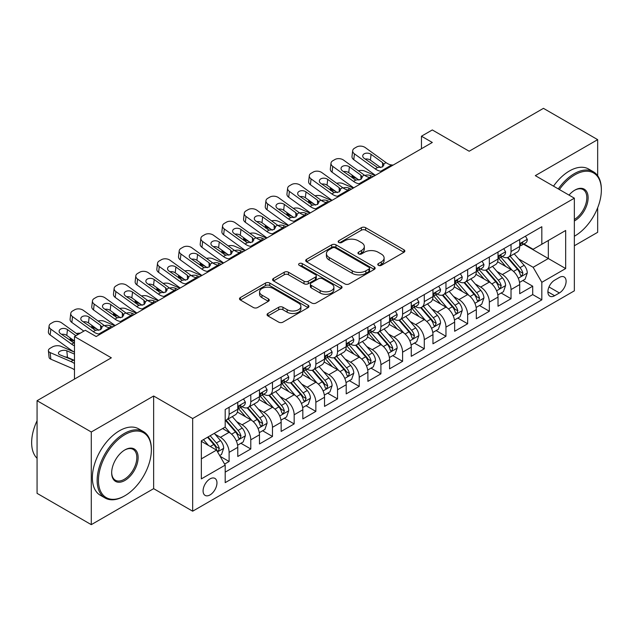 <?xml version="1.0" encoding="UTF-8"?>
<svg xmlns="http://www.w3.org/2000/svg" width="633" height="633" viewBox="0 0 633 633"><rect width="100%" height="100%" fill="white"/><g stroke="black" fill="none" stroke-linecap="round" stroke-linejoin="round"><path stroke-width="0.95" d="M378.368 265.33A2.105 1.219 0 0 0 381.351 265.33L403.965 252.266A3.007 1.741 0 0 0 404.843 251.04A3.007 1.741 0 0 0 403.965 249.813L365.645 227.69A3.007 1.741 0 0 0 361.388 227.69L338.774 240.746A2.105 1.219 0 0 0 338.157 241.608A2.105 1.219 0 0 0 338.774 242.471A2.105 1.219 0 0 0 341.757 242.471L344.684 240.777A9.63 5.562 0 0 1 358.302 240.777L361.498 242.621A9.63 5.562 0 0 1 364.315 246.554A9.63 5.562 0 0 1 361.498 250.486L358.571 252.179A2.105 1.219 0 0 0 357.954 253.034A2.105 1.219 0 0 0 358.571 253.896A2.105 1.219 0 0 0 361.554 253.896L364.481 252.211A9.63 5.562 0 0 1 378.099 252.211L381.295 254.055A9.63 5.562 0 0 1 384.112 257.987A9.63 5.562 0 0 1 381.295 261.92L378.368 263.605A2.105 1.219 0 0 0 377.751 264.467A2.105 1.219 0 0 0 378.368 265.33L378.368 263.605M210.021 494.919A9.812 5.665 120 0 0 216.431 486.271A9.812 5.665 120 0 0 214.927 478.406A9.812 5.665 120 0 0 210.021 478.888A9.812 5.665 120 0 0 203.612 487.537A9.812 5.665 120 0 0 205.116 495.402A9.812 5.665 120 0 0 210.021 494.919M267.941 313.47A3.007 1.741 0 0 0 267.063 314.704A3.007 1.741 0 0 0 267.941 315.93L278.694 322.134A3.007 1.741 0 0 0 282.951 322.134L308.065 307.638A3.007 1.741 0 0 0 308.951 306.404A3.007 1.741 0 0 0 308.065 305.177L269.753 283.054A3.007 1.741 0 0 0 265.496 283.054L240.374 297.557A3.007 1.741 0 0 0 239.496 298.784A3.007 1.741 0 0 0 240.374 300.018L253.358 307.511A3.007 1.741 0 0 0 257.615 307.511L268.368 301.308A3.007 1.741 0 0 0 269.247 300.074A3.007 1.741 0 0 0 268.368 298.847L261.927 295.128A8.055 4.653 0 0 1 259.57 291.845A8.055 4.653 0 0 1 264.539 287.548A8.055 4.653 0 0 1 273.321 288.553L298.539 303.12A8.055 4.653 0 0 1 300.904 306.404A8.055 4.653 0 0 1 295.928 310.7A8.055 4.653 0 0 1 287.153 309.695L282.951 307.266A3.007 1.741 0 0 0 278.694 307.266L267.941 313.47L267.941 315.93M597.663 175.721L597.663 139.648L543.446 108.346L469.172 151.232L432.307 129.947L421.459 136.206L432.307 142.465L96.169 336.534L85.32 330.276L74.48 336.534L74.48 379.104M91.287 431.999L91.287 524.654L153.637 488.66L153.637 396.005L91.287 431.999L37.07 400.697L111.345 357.819L74.48 336.534M153.637 396.005L192.669 418.54L574.353 198.184L574.353 290.832L192.669 511.195L192.669 418.54M597.663 139.648L535.312 175.642L574.353 198.184M344.89 283.916A3.007 1.741 0 0 0 349.155 283.916L374.269 269.413A3.007 1.741 0 0 0 375.147 268.186A3.007 1.741 0 0 0 374.269 266.952L335.957 244.836A3.007 1.741 0 0 0 331.7 244.836L306.578 259.332A3.007 1.741 0 0 0 305.699 260.567A3.007 1.741 0 0 0 306.578 261.793L344.89 283.916M300.074 265.781A2.105 1.219 0 0 1 302.218 266.082L302.218 263.573L341.171 286.069A3.007 1.741 0 0 1 342.049 287.295A3.007 1.741 0 0 1 341.171 288.521L316.049 303.025A3.007 1.741 0 0 1 311.792 303.025L273.48 280.902L273.48 278.449A3.007 1.741 0 0 0 272.594 279.675A3.007 1.741 0 0 0 273.48 280.902M273.48 278.449L284.225 272.237A3.007 1.741 0 0 1 288.482 272.237L304.022 281.21A3.007 1.741 0 0 0 308.279 281.21L315.408 277.096A3.007 1.741 0 0 0 316.294 275.861A3.007 1.741 0 0 0 315.408 274.635L299.235 265.298A2.105 1.219 0 0 1 298.618 264.436A2.105 1.219 0 0 1 299.915 263.312A2.105 1.219 0 0 1 302.218 263.573M91.287 524.654L37.07 493.352L37.07 400.697M574.353 245.762L597.663 232.303L597.663 207.79M224.604 464.084L229.106 461.489L220.102 456.29M214.983 434.183L220.426 437.324A12.264 7.082 60 0 1 229.106 452.35L237.779 447.341L237.779 456.48L250.787 448.971L240.92 443.274M236.671 421.657L242.115 424.806A12.264 7.082 60 0 1 250.787 439.824L259.467 434.816L259.467 443.962L272.475 436.446L262.608 430.749M258.359 409.14L263.803 412.281A12.264 7.082 60 0 1 272.475 427.307L281.155 422.298L281.155 431.437L294.163 423.928L284.296 418.231M280.047 396.614L285.491 399.763A12.264 7.082 60 0 1 294.163 414.789L302.835 409.78L302.835 418.919L315.851 411.403L305.984 405.706M301.727 384.096L307.171 387.238A12.264 7.082 60 0 1 315.851 402.264L324.523 397.255L324.523 406.394L337.539 398.885L327.665 393.188M323.416 371.579L328.859 374.72A12.264 7.082 60 0 1 337.539 389.746L346.211 384.737L346.211 393.876L359.22 386.367L349.353 380.67M345.104 359.053L350.547 362.203A12.264 7.082 60 0 1 359.22 377.228L367.9 372.22L367.9 381.359L380.908 373.842L371.041 368.145M366.792 346.536L372.236 349.677A12.264 7.082 60 0 1 380.908 364.703L389.58 359.694L389.58 368.833L402.596 361.324L392.729 355.627M388.472 334.018L393.924 337.16A12.264 7.082 60 0 1 402.596 352.185L411.268 347.177L411.268 356.316L424.284 348.807L414.417 343.11M410.16 321.493L415.604 324.642A12.264 7.082 60 0 1 424.284 339.66L432.956 334.651L432.956 343.798L445.964 336.281L436.097 330.584M431.848 308.975L437.292 312.116A12.264 7.082 60 0 1 445.964 327.142L454.644 322.134L454.644 331.273L467.652 323.764L457.786 318.067M453.537 296.458L458.98 299.599A12.264 7.082 60 0 1 467.652 314.625L476.325 309.616L476.325 318.755L489.341 311.238L479.474 305.541M475.217 283.932L480.669 287.073A12.264 7.082 60 0 1 489.341 302.099L498.013 297.091L498.013 306.237L511.029 298.721L511.029 289.582A12.264 7.082 -120 0 0 502.349 274.556L496.905 271.415M501.162 293.024L511.029 298.721M237.779 447.341A12.264 7.082 -120 0 0 229.106 432.315L222.594 428.557M259.467 434.816A12.264 7.082 -120 0 0 250.787 419.798L237.375 412.051M281.155 422.298A12.264 7.082 -120 0 0 272.475 407.272L259.063 399.534M302.835 409.78A12.264 7.082 -120 0 0 294.163 394.755L280.751 387.008M324.523 397.255A12.264 7.082 -120 0 0 315.851 382.229L302.439 374.491M346.211 384.737A12.264 7.082 -120 0 0 337.539 369.712L324.128 361.973M367.9 372.22A12.264 7.082 -120 0 0 359.22 357.194L345.808 349.448M389.58 359.694A12.264 7.082 -120 0 0 380.908 344.668L367.496 336.93M411.268 347.177A12.264 7.082 -120 0 0 402.596 332.151L389.184 324.405M432.956 334.651A12.264 7.082 -120 0 0 424.284 319.633L410.872 311.887M454.644 322.134A12.264 7.082 -120 0 0 445.964 307.108L432.553 299.369M476.325 309.616A12.264 7.082 -120 0 0 467.652 294.59L454.241 286.844M498.013 297.091A12.264 7.082 -120 0 0 489.341 282.073L475.929 274.326M559.39 277.436L554.619 280.19A9.511 5.491 120 0 0 548.407 288.569A9.511 5.491 120 0 0 549.863 296.189A9.511 5.491 120 0 0 554.619 295.714L559.39 292.96A9.511 5.491 120 0 0 565.601 284.581A9.511 5.491 120 0 0 564.138 276.969A9.511 5.491 120 0 0 559.39 277.436M201.349 458.862L216.526 450.095L225.198 465.12L225.198 482.647L541.824 299.852L541.824 282.318L533.144 267.292L518.593 258.889M225.198 465.12L201.349 478.888L201.349 440.829L225.198 427.053L225.198 409.527L541.824 226.725L541.824 244.259L565.673 230.483L565.673 268.55L541.824 282.318M242.004 406.71L242.115 406.774A12.264 7.082 60 0 0 248.247 407.383L256.927 402.374A12.264 7.082 -120 0 0 259.467 396.756L259.467 389.746M263.692 394.185L263.803 394.248A12.264 7.082 60 0 0 269.935 394.857L278.607 389.849A12.264 7.082 -120 0 0 281.155 384.239L281.155 377.221M285.372 381.667L285.491 381.731A12.264 7.082 60 0 0 291.623 382.34L300.295 377.331A12.264 7.082 -120 0 0 302.835 371.713L302.835 364.703M307.06 369.142L307.171 369.213A12.264 7.082 60 0 0 313.311 369.822L321.983 364.814A12.264 7.082 -120 0 0 324.523 359.196L324.523 352.185M328.749 356.624L328.859 356.688A12.264 7.082 60 0 0 334.992 357.297L343.672 352.288A12.264 7.082 -120 0 0 346.211 346.67L346.211 339.66M350.437 344.107L350.547 344.17A12.264 7.082 60 0 0 356.68 344.779L365.36 339.771A12.264 7.082 -120 0 0 367.9 334.153L367.9 327.142M372.117 331.581L372.236 331.652A12.264 7.082 60 0 0 378.368 332.254L387.04 327.245A12.264 7.082 -120 0 0 389.58 321.635L389.58 314.625M393.805 319.064L393.924 319.127A12.264 7.082 60 0 0 400.056 319.736L408.728 314.728A12.264 7.082 -120 0 0 411.268 309.11L411.268 302.099M415.493 306.546L415.604 306.609A12.264 7.082 60 0 0 421.744 307.219L430.416 302.21A12.264 7.082 -120 0 0 432.956 296.592L432.956 289.582M437.181 294.021L437.292 294.092A12.264 7.082 60 0 0 443.424 294.693L452.104 289.685A12.264 7.082 -120 0 0 454.644 284.075L454.644 277.056M458.87 281.503L458.98 281.566A12.264 7.082 60 0 0 465.113 282.176L473.785 277.167A12.264 7.082 -120 0 0 476.325 271.549L476.325 264.539M480.55 268.985L480.669 269.049A12.264 7.082 60 0 0 486.801 269.658L495.473 264.649A12.264 7.082 -120 0 0 498.013 259.032L498.013 252.021M225.198 472.131L532.709 294.59L532.709 286.203L519.701 293.712L519.701 284.573A12.264 7.082 -120 0 0 511.029 269.547L497.617 261.809M502.238 256.46L502.349 256.523A12.264 7.082 -120 0 0 508.489 257.133A12.264 7.082 -120 0 0 511.029 251.515L511.029 244.504M508.489 257.133L517.161 252.124A12.264 7.082 -120 0 0 519.701 246.514L519.701 239.496M229.106 407.272L229.106 414.283A12.264 7.082 60 0 1 226.567 419.901A12.264 7.082 60 0 1 225.198 420.399M226.567 419.901L235.239 414.892A12.264 7.082 -120 0 0 237.779 409.274L237.779 402.264M250.787 394.755L250.787 401.765A12.264 7.082 60 0 1 248.247 407.383M272.475 382.229L272.475 389.248A12.264 7.082 60 0 1 269.935 394.857M294.163 369.712L294.163 376.722A12.264 7.082 60 0 1 291.623 382.34M315.851 357.194L315.851 364.204A12.264 7.082 60 0 1 313.311 369.822M337.539 344.668L337.539 351.679A12.264 7.082 60 0 1 334.992 357.297M359.22 332.151L359.22 339.161A12.264 7.082 60 0 1 356.68 344.779M380.908 319.633L380.908 326.644A12.264 7.082 60 0 1 378.368 332.254M402.596 307.108L402.596 314.118A12.264 7.082 60 0 1 400.056 319.736M424.284 294.59L424.284 301.601A12.264 7.082 60 0 1 421.744 307.219M445.964 282.065L445.964 289.083A12.264 7.082 60 0 1 443.424 294.693M467.652 269.547L467.652 276.558A12.264 7.082 60 0 1 465.113 282.176M489.341 257.03L489.341 264.04A12.264 7.082 60 0 1 486.801 269.658M489.341 302.099L489.341 311.238M467.652 314.625L467.652 323.764M445.964 327.142L445.964 336.281M424.284 339.66L424.284 348.807M402.596 352.185L402.596 361.324M380.908 364.703L380.908 373.842M359.22 377.228L359.22 386.367M337.539 389.746L337.539 398.885M315.851 402.264L315.851 411.403M294.163 414.789L294.163 423.928M272.475 427.307L272.475 436.446M250.787 439.824L250.787 448.971M229.106 452.35L229.106 461.489M216.526 450.095L201.349 441.328M533.144 267.292L548.328 258.533L548.328 240.5L565.673 230.483M523.491 244.188L565.673 268.55M523.926 243.942L533.144 249.267L541.824 244.259M153.637 488.66L192.669 511.195M421.459 136.206L421.459 148.723M522.842 280.506L532.709 286.203M532.709 294.59L541.824 299.852M379.207 265.623L381.295 264.42A9.63 5.562 0 0 0 384.112 260.487L384.112 257.987M364.315 246.554L364.315 249.062A9.63 5.562 0 0 1 361.498 252.994L359.409 254.197M403.925 252.29L365.645 230.19A3.007 1.741 0 0 0 361.388 230.19L339.612 242.763M374.23 269.436L335.957 247.337A3.007 1.741 0 0 0 331.7 247.337L306.617 261.817M368.944 269.041A2.105 1.219 0 0 0 369.561 268.186A2.105 1.219 0 0 0 368.944 267.324L335.316 247.907A2.105 1.219 0 0 0 332.333 247.907L329.247 249.687A9.63 5.562 0 0 0 326.43 253.619A9.63 5.562 0 0 0 329.247 257.552L352.241 270.829A9.63 5.562 0 0 0 365.858 270.829L368.944 269.041L368.944 271.549A2.105 1.219 0 0 0 369.561 270.687L369.561 268.186M326.43 253.619L326.43 256.128A9.63 5.562 0 0 0 329.247 260.06L329.247 257.552M368.944 271.549L365.858 273.329A9.63 5.562 0 0 1 352.241 273.329L329.247 260.06M273.519 280.925L284.225 274.746L284.225 272.237M316.294 275.861L316.294 278.37A3.007 1.741 0 0 1 315.408 279.596L308.279 283.719A3.007 1.741 0 0 1 304.022 283.719L288.482 274.746A3.007 1.741 0 0 0 284.225 274.746M302.218 266.082L341.132 288.545M320.148 290.523A8.055 4.653 0 0 0 328.923 291.528A8.055 4.653 0 0 0 333.892 287.232A8.055 4.653 0 0 0 331.534 283.948L322.648 278.813A3.007 1.741 0 0 0 318.391 278.813L311.262 282.935A3.007 1.741 0 0 0 310.376 284.162A3.007 1.741 0 0 0 311.262 285.388L320.148 290.523L320.148 293.024A8.055 4.653 0 0 0 328.923 294.036A8.055 4.653 0 0 0 333.892 289.74L333.892 287.232M310.376 284.162L310.376 286.662A3.007 1.741 0 0 0 311.262 287.896L311.262 285.388M320.148 293.024L311.262 287.896M300.904 306.404L300.904 308.912A8.055 4.653 0 0 1 295.928 313.208A8.055 4.653 0 0 1 287.153 312.196L282.951 309.766A3.007 1.741 0 0 0 278.694 309.766L267.981 315.954M259.57 291.845L259.57 294.345A8.055 4.653 0 0 0 261.927 297.637L261.927 295.128M268.329 301.332L261.927 297.637M308.026 307.654L269.753 285.562A3.007 1.741 0 0 0 265.496 285.562L240.413 300.034M519.519 282.421L525.121 279.193L527.289 272.926A8.126 4.692 -120 0 0 524.124 265.298L514.218 253.825M375.029 175.531L364.608 171.037A6.132 3.07 -5.9 0 0 358.333 170.768M512.232 270.338L500.909 257.227M357.139 178.751L353.768 177.303L353.958 179.171M505.791 266.525L499.215 258.913A19.473 11.244 -120 0 0 498.614 258.232M507.381 257.576L517.406 269.175A8.126 4.692 60 0 1 520.302 274.777L520.888 275.743L521.988 275.584L522.905 273.274A8.126 4.692 -120 0 0 520.002 267.68L510.095 256.207M507.967 257.386L518.736 269.856A4.138 2.39 60 0 1 519.78 271.47L522.905 273.274M352.011 175.048A6.132 3.07 -5.9 0 0 352.003 175.42A6.132 3.07 -5.9 0 0 353.768 177.303M364.822 175.452A4.906 2.453 174.1 0 1 370.4 175.507L373.074 176.662M382.292 171.337L380.821 171.211A15.334 8.854 60 0 1 375.211 168.876L354.448 153.859L353.768 159.674A6.132 3.956 -173.3 0 1 352.011 156.462L352.692 150.638A6.132 3.956 6.7 0 0 354.448 153.859M375.416 175.309A23.002 13.277 60 0 1 374.53 174.692L353.768 159.674M525.445 236.18L527.289 239.377A8.126 4.692 60 0 1 525.612 242.969L521.489 245.351A8.126 4.692 -120 0 0 522.905 243.476L522.731 242.756M393.14 165.078L391.661 164.952A15.334 8.854 60 0 1 386.059 162.618L365.288 147.6A6.132 3.956 6.7 0 0 356.648 146.991L354.48 148.241A6.132 3.956 6.7 0 0 352.692 150.638M382.68 166.827L382.506 162.586L383.954 164.849L382.522 166.922L377.545 167.531L364.141 158.329A4.906 3.165 -173.3 0 1 362.741 155.758A4.906 3.165 -173.3 0 1 364.173 153.843A4.906 3.165 -173.3 0 1 371.08 154.325L370.4 160.141L380.71 167.595M370.4 160.141A4.906 3.165 6.7 0 0 365.154 159.065M382.506 162.586L371.08 154.325M519.97 245.731L520.002 245.731A8.126 4.692 -120 0 0 521.489 245.351M521.853 242.866L522.905 243.476C522.391 242.249 521.521 242.756 520.302 244.979A8.126 4.692 60 0 1 519.701 246.134M574.891 235.935L574.353 236.244A37.418 21.601 120 0 0 574.891 235.935A37.418 21.601 120 0 0 574.891 235.927A37.418 21.601 120 0 0 601.35 190.106A37.418 21.601 120 0 0 574.891 174.827A37.418 21.601 120 0 0 559.406 189.552M558.29 188.911A38.336 22.131 -60 0 1 574.242 173.703A38.336 22.131 -60 0 1 593.414 171.804A38.336 22.131 -60 0 1 601.35 189.354L601.35 190.106M569.012 195.099A18.705 10.801 -60 0 1 574.891 190.106A18.705 10.801 -60 0 1 588.12 197.741A18.705 10.801 -60 0 1 574.891 220.656A18.705 10.801 -60 0 1 574.353 220.957M553.519 186.149A38.336 22.131 -60 0 1 569.471 170.95A38.336 22.131 -60 0 1 588.643 169.051L593.414 171.804M574.353 219.469A17.787 10.27 120 0 0 585.881 203.786A17.787 10.27 120 0 0 583.135 189.599A17.787 10.27 120 0 0 574.566 190.304M124.25 496.106L124.899 495.734A37.418 21.601 120 0 0 151.358 449.905A37.418 21.601 120 0 0 124.899 434.634A37.418 21.601 120 0 0 98.447 480.455A37.418 21.601 120 0 0 124.899 495.734L124.25 496.106A38.336 22.131 -60 0 1 105.086 498.005A38.336 22.131 -60 0 1 99.207 467.289A38.336 22.131 -60 0 1 124.25 433.502A38.336 22.131 -60 0 1 143.422 431.603A38.336 22.131 -60 0 1 151.358 449.153L151.358 449.905M124.899 480.455A18.705 10.801 -60 0 1 111.669 472.819A18.705 10.801 -60 0 1 124.899 449.905L124.899 449.905A18.705 10.801 -60 0 1 138.129 457.54A18.705 10.801 -60 0 1 124.899 480.455M111.677 472.44A17.787 10.27 120 0 0 115.356 480.21A17.787 10.27 120 0 0 124.25 479.331A17.787 10.27 120 0 0 135.873 463.657A17.787 10.27 120 0 0 133.144 449.398A17.787 10.27 120 0 0 124.574 450.103M105.086 498.005L100.315 495.251A38.336 22.131 -60 0 1 94.436 464.535A38.336 22.131 -60 0 1 119.479 430.749A38.336 22.131 -60 0 1 138.651 428.85L143.422 431.603M37.07 458.292A38.336 22.131 -60 0 1 37.07 420.731M497.831 294.946L503.433 291.71L505.601 285.451A8.126 4.692 -120 0 0 502.436 277.816L492.529 266.343M353.341 188.056L342.92 183.562A6.132 3.07 -5.9 0 0 336.645 183.293M490.543 282.864L479.221 269.753M335.45 191.277L332.08 189.821L332.27 191.688M484.103 279.042L477.527 271.43A19.473 11.244 -120 0 0 476.926 270.758M485.693 270.093L495.718 281.701A8.126 4.692 60 0 1 498.614 287.295L499.208 288.26L500.299 288.11L501.217 285.792A8.126 4.692 -120 0 0 498.321 280.197L488.407 268.724M486.286 269.903L497.055 282.373A4.138 2.39 60 0 1 498.092 283.995L501.217 285.792M330.323 187.566A6.132 3.07 -5.9 0 0 330.315 187.946A6.132 3.07 -5.9 0 0 332.08 189.821M343.133 187.969A4.906 2.453 174.1 0 1 348.72 188.033L351.386 189.18M476.143 307.464L481.753 304.228L483.921 297.969A8.126 4.692 -120 0 0 480.756 290.341L470.841 278.868M331.652 200.574L321.24 196.08A6.132 3.07 -5.9 0 0 314.957 195.811M468.855 295.382L457.532 282.271M313.762 203.794L310.392 202.338L310.589 204.214M462.414 291.568L455.839 283.956A19.473 11.244 -120 0 0 455.238 283.275M464.005 282.619L474.03 294.218A8.126 4.692 60 0 1 476.926 299.82L477.519 300.786L478.619 300.628L479.529 298.317A8.126 4.692 -120 0 0 476.633 292.715L466.727 281.242M464.598 282.429L475.367 294.891A4.138 2.39 60 0 1 476.412 296.513L479.529 298.317M308.635 200.083A6.132 3.07 -5.9 0 0 308.627 200.463A6.132 3.07 -5.9 0 0 310.392 202.338M321.445 200.495A4.906 2.453 174.1 0 1 327.032 200.55L329.698 201.705M454.462 319.989L460.064 316.753L462.232 310.486A8.126 4.692 -120 0 0 459.067 302.859L449.161 291.386M309.964 213.099L299.551 208.605A6.132 3.07 -5.9 0 0 293.277 208.336M447.175 307.899L435.844 294.788M292.074 216.312L288.703 214.864L288.901 216.731M440.726 304.085L434.159 296.473A19.473 11.244 -120 0 0 433.55 295.801M442.325 295.136L452.342 306.744A8.126 4.692 60 0 1 455.238 312.338L455.831 313.303L456.931 313.145L457.841 310.835A8.126 4.692 -120 0 0 454.945 305.241L445.039 293.767M442.91 294.946L453.679 307.416A4.138 2.39 60 0 1 454.723 309.039L457.841 310.835M286.947 212.609A6.132 3.07 -5.9 0 0 286.947 212.989A6.132 3.07 -5.9 0 0 288.703 214.864M299.757 213.012A4.906 2.453 174.1 0 1 305.343 213.068L308.018 214.223M432.774 332.507L438.376 329.271L440.544 323.012A8.126 4.692 -120 0 0 437.379 315.376L427.473 303.911M288.284 225.617L277.863 221.123A6.132 3.07 -5.9 0 0 271.589 220.854M425.487 320.425L414.164 307.314M270.394 228.837L267.023 227.382L267.213 229.249M419.038 316.603L412.471 308.999A19.473 11.244 -120 0 0 411.869 308.318M420.636 307.654L430.654 319.261A8.126 4.692 60 0 1 433.558 324.856L434.143 325.821L435.243 325.671L436.161 323.36A8.126 4.692 -120 0 0 433.257 317.758L423.35 306.285M421.222 307.464L431.991 319.934A4.138 2.39 60 0 1 433.035 321.556L436.161 323.36M265.267 225.126A6.132 3.07 -5.9 0 0 265.259 225.506A6.132 3.07 -5.9 0 0 267.023 227.382M278.077 225.53A4.906 2.453 174.1 0 1 283.655 225.593L286.33 226.741M360.604 183.855L359.133 183.728A15.334 8.854 60 0 1 353.523 181.394L332.76 166.376L332.08 172.2A6.132 3.956 -173.3 0 1 330.323 168.979L331.004 163.164A6.132 3.956 6.7 0 0 332.76 166.376M353.736 187.827A23.002 13.277 60 0 1 352.842 187.218L332.08 172.2M503.765 248.698L505.601 251.894A8.126 4.692 60 0 1 503.923 255.487L499.801 257.868A8.126 4.692 -120 0 0 501.217 255.993L501.043 255.273M371.452 177.596L369.973 177.469A15.334 8.854 60 0 1 364.371 175.135L343.6 160.117A6.132 3.956 6.7 0 0 334.96 159.508L332.792 160.758A6.132 3.956 6.7 0 0 331.004 163.164M360.992 179.345L360.818 175.104L362.266 177.367L360.834 179.44L355.865 180.049L342.453 170.855A4.906 3.165 -173.3 0 1 341.052 168.283A4.906 3.165 -173.3 0 1 342.485 166.36A4.906 3.165 -173.3 0 1 349.4 166.843L348.72 172.667L359.022 180.12M348.72 172.667A4.906 3.165 6.7 0 0 343.474 171.59M360.818 175.104L349.4 166.843M498.29 258.248L498.321 258.248A8.126 4.692 -120 0 0 499.801 257.868M500.165 255.392L501.217 255.993C500.703 254.775 499.841 255.273 498.614 257.496A8.126 4.692 60 0 1 498.013 258.652M338.924 196.38L337.444 196.254A15.334 8.854 60 0 1 331.842 193.92L311.072 178.902L310.392 184.717A6.132 3.956 -173.3 0 1 308.635 181.505L309.315 175.681A6.132 3.956 6.7 0 0 311.072 178.902M332.048 200.352A23.002 13.277 60 0 1 331.162 199.735L310.392 184.717M482.077 261.223L483.921 264.412A8.126 4.692 60 0 1 482.235 268.012L478.113 270.386A8.126 4.692 -120 0 0 479.529 268.519L479.355 267.799M349.764 190.122L348.292 189.995A15.334 8.854 60 0 1 342.682 187.661L321.92 172.635A6.132 3.956 6.7 0 0 313.28 172.034L311.104 173.284A6.132 3.956 6.7 0 0 309.315 175.681M339.304 191.862L339.13 187.629L340.586 189.892L339.153 191.965L334.177 192.567L320.773 183.372A4.906 3.165 -173.3 0 1 319.364 180.801A4.906 3.165 -173.3 0 1 320.796 178.878A4.906 3.165 -173.3 0 1 327.712 179.368L327.032 185.184L337.334 192.638M327.032 185.184A4.906 3.165 6.7 0 0 321.786 184.108M339.13 187.629L327.712 179.368M476.602 270.766L476.633 270.766A8.126 4.692 -120 0 0 478.113 270.386M478.477 267.909L479.529 268.519C479.015 267.292 478.152 267.791 476.926 270.022A8.126 4.692 60 0 1 476.325 271.177M317.236 208.898L315.756 208.771A15.334 8.854 60 0 1 310.154 206.437L289.384 191.419L288.703 197.235A6.132 3.956 -173.3 0 1 286.955 194.022L287.635 188.207A6.132 3.956 6.7 0 0 289.384 191.419M310.36 212.87A23.002 13.277 60 0 1 309.474 212.253L288.703 197.235M460.389 273.741L462.232 276.938A8.126 4.692 60 0 1 460.547 280.53L456.425 282.911A8.126 4.692 -120 0 0 457.841 281.036L457.675 280.316M328.076 202.639L326.604 202.513A15.334 8.854 60 0 1 320.994 200.178L300.232 185.16A6.132 3.956 6.7 0 0 291.591 184.551L289.423 185.801A6.132 3.956 6.7 0 0 287.635 188.207M317.624 204.388L317.45 200.147L318.897 202.41L317.465 204.483L312.488 205.092L299.085 195.898A4.906 3.165 -173.3 0 1 297.676 193.318A4.906 3.165 -173.3 0 1 299.108 191.403A4.906 3.165 -173.3 0 1 306.024 191.886L305.343 197.71L315.645 205.155M305.343 197.71A4.906 3.165 6.7 0 0 300.097 196.626M317.45 200.147L306.024 191.886M454.913 283.291L454.945 283.291A8.126 4.692 -120 0 0 456.425 282.911M456.797 280.435L457.841 281.036C457.335 279.81 456.464 280.316 455.238 282.54A8.126 4.692 60 0 1 454.644 283.695M295.548 221.423L294.076 221.297A15.334 8.854 60 0 1 288.466 218.955L267.704 203.937L267.023 209.76A6.132 3.956 -173.3 0 1 265.267 206.54L265.947 200.724A6.132 3.956 6.7 0 0 267.704 203.937M288.672 225.388A23.002 13.277 60 0 1 287.786 224.778L267.023 209.76M438.701 286.266L440.544 289.455A8.126 4.692 60 0 1 438.859 293.047L434.744 295.429A8.126 4.692 -120 0 0 436.161 293.554L435.987 292.834M306.396 215.157L304.916 215.03A15.334 8.854 60 0 1 299.306 212.696L278.544 197.678A6.132 3.956 6.7 0 0 269.903 197.069L267.735 198.327A6.132 3.956 6.7 0 0 265.947 200.724M295.935 216.905L295.761 212.672L297.209 214.935L295.777 217L290.8 217.61L277.396 208.415A4.906 3.165 -173.3 0 1 275.996 205.844A4.906 3.165 -173.3 0 1 277.428 203.921A4.906 3.165 -173.3 0 1 284.336 204.412L283.655 210.227L293.965 217.681M283.655 210.227A4.906 3.165 6.7 0 0 278.409 209.151M295.761 212.672L284.336 204.412M433.225 295.809L433.257 295.809A8.126 4.692 -120 0 0 434.744 295.429M435.108 292.952L436.161 293.554C435.646 292.335 434.776 292.834 433.558 295.057A8.126 4.692 60 0 1 432.956 296.22M411.086 345.025L416.688 341.788L418.856 335.53A8.126 4.692 -120 0 0 415.691 327.902L405.785 316.429M266.596 238.135L256.175 233.64A6.132 3.07 -5.9 0 0 249.9 233.371M403.799 332.942L392.476 319.831M248.706 241.355L245.335 239.899L245.525 241.774M397.358 329.128L390.783 321.517A19.473 11.244 -120 0 0 390.181 320.836M398.948 320.179L408.973 331.779A8.126 4.692 60 0 1 411.869 337.381L412.463 338.346L413.555 338.188L414.473 335.878A8.126 4.692 -120 0 0 411.577 330.276L401.662 318.81M399.542 319.989L410.311 332.46A4.138 2.39 60 0 1 411.347 334.074L414.473 335.878M243.578 237.652A6.132 3.07 -5.9 0 0 243.57 238.024A6.132 3.07 -5.9 0 0 245.335 239.899M256.389 238.055A4.906 2.453 174.1 0 1 261.975 238.111L264.641 239.266M273.86 233.941L272.388 233.814A15.334 8.854 60 0 1 266.778 231.48L246.015 216.462L245.335 222.278A6.132 3.956 -173.3 0 1 243.578 219.065L244.259 213.242A6.132 3.956 6.7 0 0 246.015 216.462M266.984 237.913A23.002 13.277 60 0 1 266.097 237.296L245.335 222.278M417.012 298.784L418.856 301.973A8.126 4.692 60 0 1 417.179 305.573L413.056 307.947A8.126 4.692 -120 0 0 414.473 306.079L414.299 305.359M284.708 227.682L283.228 227.556A15.334 8.854 60 0 1 277.626 225.221L256.856 210.203A6.132 3.956 6.7 0 0 248.215 209.594L246.047 210.844A6.132 3.956 6.7 0 0 244.259 213.242M274.247 229.431L274.073 225.19L275.521 227.453L274.089 229.526L269.12 230.127L255.708 220.933A4.906 3.165 -173.3 0 1 254.308 218.361A4.906 3.165 -173.3 0 1 255.74 216.439A4.906 3.165 -173.3 0 1 262.648 216.929L261.975 222.745L272.277 230.198M261.975 222.745A4.906 3.165 6.7 0 0 256.729 221.669M274.073 225.19L262.648 216.929M411.537 308.334L411.577 308.334A8.126 4.692 -120 0 0 413.056 307.947M413.42 305.47L414.473 306.079C413.958 304.853 413.096 305.351 411.869 307.583A8.126 4.692 60 0 1 411.268 308.738M389.398 357.55L395.008 354.314L397.176 348.055A8.126 4.692 -120 0 0 394.011 340.419L384.096 328.946M244.908 250.66L234.495 246.166A6.132 3.07 -5.9 0 0 228.212 245.897M382.11 345.468L370.788 332.357M227.018 253.88L223.647 252.425L223.845 254.292M375.67 341.646L369.094 334.034A19.473 11.244 -120 0 0 368.493 333.362M377.26 332.697L387.285 344.305A8.126 4.692 60 0 1 390.181 349.899L390.775 350.864L391.874 350.706L392.784 348.395A8.126 4.692 -120 0 0 389.888 342.801L379.982 331.328M377.854 332.507L388.622 344.977A4.138 2.39 60 0 1 389.667 346.599L392.784 348.395M221.89 250.17A6.132 3.07 -5.9 0 0 221.882 250.549A6.132 3.07 -5.9 0 0 223.647 252.425M234.701 250.573A4.906 2.453 174.1 0 1 240.287 250.628L242.953 251.784M252.179 246.459L250.7 246.332A15.334 8.854 60 0 1 245.098 243.998L224.327 228.98L223.647 234.796A6.132 3.956 -173.3 0 1 221.89 231.583L222.571 225.767A6.132 3.956 6.7 0 0 224.327 228.98M245.303 250.431A23.002 13.277 60 0 1 244.417 249.821L223.647 234.796M395.332 311.301L397.176 314.498A8.126 4.692 60 0 1 395.49 318.09L391.368 320.472A8.126 4.692 -120 0 0 392.784 318.597L392.61 317.877M263.019 240.2L261.548 240.073A15.334 8.854 60 0 1 255.938 237.739L235.167 222.721A6.132 3.956 6.7 0 0 226.527 222.112L224.359 223.362A6.132 3.956 6.7 0 0 222.571 225.767M252.559 241.948L252.385 237.707L253.841 239.97L252.401 242.043L247.432 242.653L234.028 233.458A4.906 3.165 -173.3 0 1 232.62 230.879A4.906 3.165 -173.3 0 1 234.052 228.964A4.906 3.165 -173.3 0 1 240.967 229.447L240.287 235.27L250.589 242.724M240.287 235.27A4.906 3.165 6.7 0 0 235.041 234.186M252.385 237.707L240.967 229.447M389.857 320.852L389.888 320.852A8.126 4.692 -120 0 0 391.368 320.472M391.732 317.995L392.784 318.597C392.27 317.378 391.408 317.877 390.181 320.1A8.126 4.692 60 0 1 389.58 321.255M367.718 370.068L373.32 366.831L375.488 360.573A8.126 4.692 -120 0 0 372.323 352.937L362.416 341.472M223.22 263.178L212.807 258.683A6.132 3.07 -5.9 0 0 206.532 258.414M360.43 357.985L349.099 344.874M205.329 266.398L201.959 264.942L202.156 266.817M353.982 354.163L347.406 346.56A19.473 11.244 -120 0 0 346.805 345.879M355.58 345.222L365.597 356.822A8.126 4.692 60 0 1 368.493 362.424L369.086 363.382L370.186 363.231L371.096 360.921A8.126 4.692 -120 0 0 368.2 355.319L358.294 343.846M356.165 345.032L366.934 357.495A4.138 2.39 60 0 1 367.979 359.117L371.096 360.921M200.202 262.687A6.132 3.07 -5.9 0 0 200.194 263.067A6.132 3.07 -5.9 0 0 201.959 264.942M213.012 263.099A4.906 2.453 174.1 0 1 218.599 263.154L221.273 264.301M230.491 258.984L229.011 258.857A15.334 8.854 60 0 1 223.409 256.523L202.639 241.497L201.959 247.321A6.132 3.956 -173.3 0 1 200.21 244.101L200.883 238.285A6.132 3.956 6.7 0 0 202.639 241.497M223.615 262.948A23.002 13.277 60 0 1 222.729 262.339L201.959 247.321M373.644 323.827L375.488 327.016A8.126 4.692 60 0 1 373.802 330.616L369.68 332.99A8.126 4.692 -120 0 0 371.096 331.122L370.93 330.394M241.331 252.717L239.86 252.591A15.334 8.854 60 0 1 234.25 250.257L213.487 235.239A6.132 3.956 6.7 0 0 204.847 234.629L202.679 235.887A6.132 3.956 6.7 0 0 200.883 238.285M230.879 254.466L230.697 250.233L232.153 252.496L230.721 254.561L225.744 255.17L212.34 245.976A4.906 3.165 -173.3 0 1 210.931 243.404A4.906 3.165 -173.3 0 1 212.364 241.482A4.906 3.165 -173.3 0 1 219.279 241.972L218.599 247.788L228.901 255.241M218.599 247.788A4.906 3.165 6.7 0 0 213.353 246.712M230.697 250.233L219.279 241.972M368.169 333.369L368.2 333.369A8.126 4.692 -120 0 0 369.68 332.99M370.052 330.513L371.096 331.122C370.59 329.896 369.719 330.394 368.493 332.618A8.126 4.692 60 0 1 367.9 333.781M346.029 382.585L351.631 379.357L353.8 373.09A8.126 4.692 -120 0 0 350.635 365.463L340.728 353.989M201.539 275.695L191.119 271.201A6.132 3.07 -5.9 0 0 184.844 270.932M338.742 370.503L327.419 357.392M183.649 278.916L180.278 277.468L180.468 279.335M332.293 366.689L325.726 359.077A19.473 11.244 -120 0 0 325.117 358.397M333.892 357.74L343.909 369.34A8.126 4.692 60 0 1 346.813 374.942L347.398 375.907L348.498 375.749L349.408 373.438A8.126 4.692 -120 0 0 346.512 367.836L336.606 356.371M334.477 357.55L345.246 370.02A4.138 2.39 60 0 1 346.291 371.634L349.408 373.438M178.522 275.213A6.132 3.07 -5.9 0 0 178.514 275.584A6.132 3.07 -5.9 0 0 180.278 277.468M191.332 275.616A4.906 2.453 174.1 0 1 196.91 275.671L199.585 276.827M208.803 271.502L207.331 271.375A15.334 8.854 60 0 1 201.721 269.041L180.959 254.023L180.278 259.839A6.132 3.956 -173.3 0 1 178.522 256.626L179.202 250.803A6.132 3.956 6.7 0 0 180.959 254.023M201.927 275.474A23.002 13.277 60 0 1 201.041 274.857L180.278 259.839M351.956 336.345L353.8 339.533A8.126 4.692 60 0 1 352.114 343.133L348 345.515A8.126 4.692 -120 0 0 349.408 343.64L349.242 342.92M219.643 265.243L218.171 265.116A15.334 8.854 60 0 1 212.561 262.782L191.799 247.764A6.132 3.956 6.7 0 0 183.159 247.155L180.991 248.405A6.132 3.956 6.7 0 0 179.202 250.803M209.191 266.991L209.017 262.75L210.465 265.013L209.032 267.086L204.055 267.688L190.652 258.493A4.906 3.165 -173.3 0 1 189.251 255.922A4.906 3.165 -173.3 0 1 190.683 254.007A4.906 3.165 -173.3 0 1 197.591 254.49L196.91 260.305L207.22 267.759M196.91 260.305A4.906 3.165 6.7 0 0 191.664 259.229M209.017 262.75L197.591 254.49M346.48 345.895L346.512 345.895A8.126 4.692 -120 0 0 348 345.515M348.364 343.031L349.408 343.64C348.902 342.413 348.031 342.92 346.813 345.143A8.126 4.692 60 0 1 346.211 346.298M324.341 395.111L329.943 391.874L332.111 385.616A8.126 4.692 -120 0 0 328.946 377.98L319.04 366.507M179.851 288.221L169.43 283.726A6.132 3.07 -5.9 0 0 163.156 283.457M317.054 383.028L305.731 369.917M161.961 291.441L158.59 289.985L158.78 291.853M310.613 379.207L304.038 371.595A19.473 11.244 -120 0 0 303.436 370.922M312.204 370.258L322.229 381.865A8.126 4.692 60 0 1 325.125 387.459L325.718 388.425L326.81 388.274L327.728 385.956A8.126 4.692 -120 0 0 324.832 380.362L314.918 368.889M312.789 370.068L323.558 382.538A4.138 2.39 60 0 1 324.602 384.16L327.728 385.956M156.834 287.73A6.132 3.07 -5.9 0 0 156.826 288.11A6.132 3.07 -5.9 0 0 158.59 289.985M169.644 288.134A4.906 2.453 174.1 0 1 175.222 288.189L177.897 289.344M302.653 407.628L308.263 404.392L310.423 398.133A8.126 4.692 -120 0 0 307.258 390.506L297.352 379.032M158.163 300.738L147.742 296.244A6.132 3.07 -5.9 0 0 141.468 295.975M295.366 395.546L284.043 382.435M140.273 303.959L136.902 302.503L137.092 304.378M288.925 391.732L282.35 384.12A19.473 11.244 -120 0 0 281.748 383.44M290.515 382.783L300.54 394.383A8.126 4.692 60 0 1 303.436 399.985L304.03 400.942L305.13 400.792L306.04 398.481A8.126 4.692 -120 0 0 303.144 392.879L293.229 381.406M291.109 382.593L301.878 395.055A4.138 2.39 60 0 1 302.922 396.677L306.04 398.481M135.145 300.248A6.132 3.07 -5.9 0 0 135.138 300.628A6.132 3.07 -5.9 0 0 136.902 302.503M147.956 300.659A4.906 2.453 174.1 0 1 153.542 300.715L156.209 301.87M280.965 420.154L286.575 416.918L288.743 410.651A8.126 4.692 -120 0 0 285.578 403.023L275.664 391.55M136.475 313.256L126.062 308.762A6.132 3.07 -5.9 0 0 119.779 308.493M273.685 408.063L262.355 394.952M118.585 316.476L115.214 315.028L115.412 316.896M267.237 404.25L260.661 396.638A19.473 11.244 -120 0 0 260.06 395.957M268.827 395.301L278.852 406.9A8.126 4.692 60 0 1 281.748 412.502L282.342 413.468L283.442 413.309L284.352 410.999A8.126 4.692 -120 0 0 281.456 405.405L271.549 393.932M269.421 395.111L280.19 407.581A4.138 2.39 60 0 1 281.234 409.195L284.352 410.999M113.457 312.773A6.132 3.07 -5.9 0 0 113.449 313.153A6.132 3.07 -5.9 0 0 115.214 315.028M126.268 313.177A4.906 2.453 174.1 0 1 131.854 313.232L134.528 314.387M259.285 432.671L264.887 429.435L267.055 423.176A8.126 4.692 -120 0 0 263.89 415.541L253.983 404.068M114.787 325.781L104.374 321.287A6.132 3.07 -5.9 0 0 98.099 321.018M251.997 420.589L240.675 407.478M96.896 329.002L93.534 327.546L93.724 329.413M245.549 416.767L238.981 409.163A19.473 11.244 -120 0 0 238.372 408.483M247.147 407.818L257.164 419.426A8.126 4.692 60 0 1 260.068 425.02L260.654 425.985L261.753 425.835L262.663 423.524A8.126 4.692 -120 0 0 259.767 417.922L249.861 406.449M247.732 407.628L258.501 420.098A4.138 2.39 60 0 1 259.546 421.72L262.663 423.524M91.777 325.291A6.132 3.07 -5.9 0 0 91.769 325.671A6.132 3.07 -5.9 0 0 93.534 327.546M104.587 325.694A4.906 2.453 174.1 0 1 110.166 325.758L112.84 326.905M237.597 445.189L243.199 441.953L245.367 435.694A8.126 4.692 -120 0 0 242.202 428.066L232.295 416.593M230.309 433.107L225.119 427.101M74.48 341.203L71.846 340.063L72.035 341.939M223.868 429.293L223.022 428.312M225.459 420.344L235.484 431.943A8.126 4.692 60 0 1 238.38 437.545L238.965 438.511L240.065 438.353L240.983 436.042A8.126 4.692 -120 0 0 238.079 430.44L228.173 418.967M226.044 420.154L236.813 432.624A4.138 2.39 60 0 1 237.858 434.238L240.983 436.042M70.089 337.816A6.132 3.07 -5.9 0 0 70.081 338.188A6.132 3.07 -5.9 0 0 71.846 340.063M80.201 333.227A6.132 3.07 -5.9 0 0 76.411 333.536M187.115 284.019L185.643 283.893A15.334 8.854 60 0 1 180.033 281.558L159.271 266.54L158.59 272.364A6.132 3.956 -173.3 0 1 156.834 269.144L157.514 263.328A6.132 3.956 6.7 0 0 159.271 266.54M180.239 287.991A23.002 13.277 60 0 1 179.353 287.382L158.59 272.364M330.268 348.862L332.111 352.059A8.126 4.692 60 0 1 330.434 355.651L326.311 358.033A8.126 4.692 -120 0 0 327.728 356.157L327.554 355.437M197.963 277.76L196.483 277.634A15.334 8.854 60 0 1 190.881 275.3L170.111 260.282A6.132 3.956 6.7 0 0 161.47 259.672L159.302 260.923A6.132 3.956 6.7 0 0 157.514 263.328M187.503 279.509L187.328 275.268L188.776 277.531L187.344 279.604L182.367 280.213L168.964 271.019A4.906 3.165 -173.3 0 1 167.563 268.447A4.906 3.165 -173.3 0 1 168.995 266.525A4.906 3.165 -173.3 0 1 175.903 267.007L175.222 272.831L185.532 280.284M175.222 272.831A4.906 3.165 6.7 0 0 169.984 271.747M187.328 275.268L175.903 267.007M324.792 358.413L324.832 358.413A8.126 4.692 -120 0 0 326.311 358.033M326.675 355.556L327.728 356.157C327.214 354.939 326.343 355.437 325.125 357.661A8.126 4.692 60 0 1 324.523 358.816M165.435 296.545L163.955 296.418A15.334 8.854 60 0 1 158.345 294.084L137.583 279.066L136.902 284.882A6.132 3.956 -173.3 0 1 135.145 281.661L135.826 275.846A6.132 3.956 6.7 0 0 137.583 279.066M158.559 300.509A23.002 13.277 60 0 1 157.672 299.9L136.902 284.882M308.587 361.388L310.423 364.576A8.126 4.692 60 0 1 308.746 368.177L304.623 370.55A8.126 4.692 -120 0 0 306.04 368.683L305.866 367.963M176.275 290.286L174.795 290.159A15.334 8.854 60 0 1 169.193 287.817L148.423 272.799A6.132 3.956 6.7 0 0 139.782 272.198L137.614 273.448A6.132 3.956 6.7 0 0 135.826 275.846M165.814 292.027L165.64 287.793L167.096 290.056L165.656 292.122L160.687 292.731L147.283 283.537A4.906 3.165 -173.3 0 1 145.875 280.965A4.906 3.165 -173.3 0 1 147.307 279.042A4.906 3.165 -173.3 0 1 154.223 279.533L153.542 285.348L163.844 292.802M153.542 285.348A4.906 3.165 6.7 0 0 148.296 284.272M165.64 287.793L154.223 279.533M303.112 370.93L303.144 370.93A8.126 4.692 -120 0 0 304.623 370.55M304.987 368.074L306.04 368.683C305.525 367.457 304.663 367.955 303.436 370.186A8.126 4.692 60 0 1 302.835 371.342M143.746 309.062L142.267 308.936A15.334 8.854 60 0 1 136.665 306.601L115.894 291.584L115.214 297.399A6.132 3.956 -173.3 0 1 113.465 294.187L114.138 288.363A6.132 3.956 6.7 0 0 115.894 291.584M136.87 313.034A23.002 13.277 60 0 1 135.984 312.417L115.214 297.399M286.899 373.905L288.743 377.102A8.126 4.692 60 0 1 287.058 380.694L282.935 383.076A8.126 4.692 -120 0 0 284.352 381.201L284.185 380.48M154.587 302.803L153.115 302.677A15.334 8.854 60 0 1 147.505 300.343L126.742 285.325A6.132 3.956 6.7 0 0 118.102 284.715L115.934 285.966A6.132 3.956 6.7 0 0 114.138 288.363M144.134 304.552L143.952 300.311L145.408 302.574L143.976 304.647L138.999 305.256L125.595 296.054A4.906 3.165 -173.3 0 1 124.187 293.483A4.906 3.165 -173.3 0 1 125.619 291.568A4.906 3.165 -173.3 0 1 132.534 292.05L131.854 297.866L142.156 305.32M131.854 297.866A4.906 3.165 6.7 0 0 126.608 296.79M143.952 300.311L132.534 292.05M281.424 383.456L281.456 383.456A8.126 4.692 -120 0 0 282.935 383.076M283.307 380.599L284.352 381.201C283.845 379.974 282.975 380.48 281.748 382.704A8.126 4.692 60 0 1 281.155 383.859M122.058 321.58L120.587 321.461A15.334 8.854 60 0 1 114.977 319.119L94.206 304.101L93.534 309.925A6.132 3.956 -173.3 0 1 91.777 306.704L92.458 300.889A6.132 3.956 6.7 0 0 94.206 304.101M115.182 325.552A23.002 13.277 60 0 1 114.296 324.943L93.534 309.925M265.211 386.423L267.055 389.619A8.126 4.692 60 0 1 265.369 393.212L261.255 395.593A8.126 4.692 -120 0 0 262.663 393.718L262.497 392.998M132.898 315.321L131.427 315.194A15.334 8.854 60 0 1 125.817 312.86L105.054 297.842A6.132 3.956 6.7 0 0 96.414 297.233L94.246 298.483A6.132 3.956 6.7 0 0 92.458 300.889M122.446 317.07L122.272 312.829L123.72 315.092L122.288 317.165L117.311 317.774L103.907 308.58A4.906 3.165 -173.3 0 1 102.506 306.008A4.906 3.165 -173.3 0 1 103.931 304.085A4.906 3.165 -173.3 0 1 110.846 304.568L110.166 310.392L120.476 317.845M110.166 310.392A4.906 3.165 6.7 0 0 104.92 309.315M122.272 312.829L110.846 304.568M259.736 395.973L259.767 395.973A8.126 4.692 -120 0 0 261.255 395.593M261.619 393.117L262.663 393.718C262.157 392.5 261.287 392.998 260.068 395.221A8.126 4.692 60 0 1 259.467 396.377M100.37 334.105L98.898 333.979A15.334 8.854 60 0 1 93.288 331.645L72.526 316.627L71.846 322.442A6.132 3.956 -173.3 0 1 70.089 319.23L70.769 313.406A6.132 3.956 6.7 0 0 72.526 316.627M83.849 331.122L71.846 322.442M243.523 398.948L245.367 402.137A8.126 4.692 60 0 1 243.689 405.737L239.567 408.111A8.126 4.692 -120 0 0 240.983 406.244L240.809 405.524M111.218 327.847L109.738 327.72A15.334 8.854 60 0 1 104.136 325.386L83.366 310.36A6.132 3.956 6.7 0 0 74.726 309.759L72.558 311.009A6.132 3.956 6.7 0 0 70.769 313.406M100.758 329.595L100.584 325.354L102.032 327.617L100.6 329.69L95.623 330.291L82.219 321.097A4.906 3.165 -173.3 0 1 80.818 318.526A4.906 3.165 -173.3 0 1 82.25 316.603A4.906 3.165 -173.3 0 1 89.158 317.093L88.478 322.909L98.788 330.363M88.478 322.909A4.906 3.165 6.7 0 0 83.232 321.833M100.584 325.354L89.158 317.093M238.048 408.499L238.079 408.499A8.126 4.692 -120 0 0 239.567 408.111M239.931 405.634L240.983 406.244C240.469 405.017 239.598 405.516 238.38 407.747A8.126 4.692 60 0 1 237.779 408.902M219.667 455.538L221.51 454.478L223.678 448.211A8.126 4.692 -120 0 0 220.513 440.584L214.278 433.36M74.48 352.146L60.997 346.33A6.132 3.07 -5.9 0 0 52.357 346.971L50.189 348.229A6.132 3.07 -5.9 0 0 48.393 350.714A6.132 3.07 -5.9 0 0 50.157 352.589L50.838 359.188A6.132 3.07 174.1 0 1 49.073 357.313L48.393 350.714M208.455 445.434L203.438 439.619M74.48 363.532A23.002 13.277 -120 0 0 70.92 361.546L50.157 352.589M74.48 369.838A15.334 8.854 -120 0 0 71.6 368.153L50.838 359.188M202.18 441.81L201.349 440.845M207.553 437.245L213.796 444.469A8.126 4.692 60 0 1 216.692 450.063L217.285 451.028L218.377 450.87L219.295 448.56A8.126 4.692 -120 0 0 216.399 442.965L210.156 435.741M208.059 436.952L215.133 445.141A4.138 2.39 60 0 1 216.169 446.763L219.295 448.56M74.48 360.675L59.858 354.804A4.906 2.453 174.1 0 1 58.442 353.301A4.906 2.453 174.1 0 1 59.882 351.315A4.906 2.453 174.1 0 1 66.797 350.793L74.48 354.108M74.48 360.422L67.478 357.4A4.906 2.453 -5.9 0 0 64.74 356.909M74.48 345.8A15.334 8.854 60 0 1 71.6 344.162L50.838 329.144L50.157 334.96A6.132 3.956 -173.3 0 1 48.401 331.747L49.081 325.932A6.132 3.956 6.7 0 0 50.838 329.144M74.48 352.098A23.002 13.277 60 0 1 70.92 349.978L50.157 334.96M77.859 334.58L61.678 322.885A6.132 3.956 6.7 0 0 53.037 322.276L50.869 323.526A6.132 3.956 6.7 0 0 49.081 325.932M71.6 344.162L73.942 342.817L60.531 333.623A4.906 3.165 -173.3 0 1 59.13 331.043A4.906 3.165 -173.3 0 1 60.562 329.128A4.906 3.165 -173.3 0 1 67.478 329.611L66.797 335.435L74.48 340.989M66.797 335.435A4.906 3.165 6.7 0 0 61.551 334.351M75.905 335.712L67.478 329.611M220.426 437.324L229.106 432.315M242.115 424.806L250.787 419.798M263.803 412.281L272.475 407.272M285.491 399.763L294.163 394.755M307.171 387.238L315.851 382.229M328.859 374.72L337.539 369.712M350.547 362.203L359.22 357.194M372.236 349.677L380.908 344.668M393.924 337.16L402.596 332.151M415.604 324.642L424.284 319.633M437.292 312.116L445.964 307.108M458.98 299.599L467.652 294.59M480.669 287.073L489.341 282.073M502.349 274.556L511.029 269.547M511.029 251.515L519.701 246.514M229.106 414.283L237.779 409.274M250.787 401.765L259.467 396.756M272.475 389.248L281.155 384.239M294.163 376.722L302.835 371.713M315.851 364.204L324.523 359.196M337.539 351.679L346.211 346.67M359.22 339.161L367.9 334.153M380.908 326.644L389.58 321.635M402.596 314.118L411.268 309.11M424.284 301.601L432.956 296.592M445.964 289.083L454.644 284.075M467.652 276.558L476.325 271.549M489.341 264.04L498.013 259.032M511.029 289.582L519.701 284.573M548.985 286.955L559.39 292.96M547.893 291.837L554.619 295.714M381.295 264.42L381.295 261.92M358.571 253.896L358.571 252.179M361.498 252.994L361.498 250.486M338.774 242.471L338.774 240.746M361.388 230.19L361.388 227.69M365.645 230.19L365.645 227.69M403.965 252.266L403.965 249.813M306.578 261.793L306.578 259.332M331.7 247.337L331.7 244.836M335.957 247.337L335.957 244.836M374.269 269.413L374.269 266.952M352.241 273.329L352.241 270.829M365.858 273.329L365.858 270.829M288.482 274.746L288.482 272.237M304.022 283.719L304.022 281.21M308.279 283.719L308.279 281.21M315.408 279.596L315.408 277.096M341.171 288.521L341.171 286.069M278.694 309.766L278.694 307.266M282.951 309.766L282.951 307.266M287.153 312.196L287.153 309.695M268.368 301.308L268.368 298.847M240.374 300.018L240.374 297.557M265.496 285.562L265.496 283.054M269.753 285.562L269.753 283.054M308.065 307.638L308.065 305.177M518.277 278.259L527.234 273.084M520.002 267.68L524.124 265.298M513.529 271.415L517.406 269.175M370.4 175.507L370.614 177.525M527.234 239.282L519.701 243.634M377.545 167.531L375.211 168.876M386.059 162.618L383.717 163.963M391.661 164.952L380.821 171.211M496.596 290.776L505.553 285.61M498.321 280.197L502.436 277.816M491.841 283.94L495.718 281.701M348.72 188.033L348.925 190.05M474.908 303.302L483.865 298.127M476.633 292.715L480.756 290.341M470.153 296.458L474.03 294.218M327.032 200.55L327.237 202.568M453.22 315.82L462.177 310.645M454.945 305.241L459.067 302.859M448.465 308.975L452.342 306.744M305.343 213.068L305.549 215.085M431.532 328.337L440.489 323.17M433.257 317.758L437.379 315.376M426.784 321.501L430.654 319.261M283.655 225.593L283.869 227.611M505.553 251.799L498.013 256.151M355.865 180.049L353.523 181.394M364.371 175.135L362.036 176.488M369.973 177.469L359.133 183.728M483.865 264.317L476.325 268.669M334.177 192.567L331.842 193.92M342.682 187.661L340.348 189.006M348.292 189.995L337.444 196.254M462.177 276.843L454.644 281.194M312.488 205.092L310.154 206.437M320.994 200.178L318.66 201.523M326.604 202.513L315.756 208.771M440.489 289.36L432.956 293.712M290.8 217.61L288.466 218.955M299.306 212.696L296.972 214.049M304.916 215.03L294.076 221.297M409.844 340.863L418.809 335.688M411.577 330.276L415.691 327.902M405.096 334.018L408.973 331.779M261.975 238.111L262.181 240.129M418.809 301.886L411.268 306.23M269.12 230.127L266.778 231.48M277.626 225.221L275.284 226.567M283.228 227.556L272.388 233.814M388.164 353.38L397.12 348.205M389.888 342.801L394.011 340.419M383.408 346.536L387.285 344.305M240.287 250.628L240.493 252.646M397.12 314.403L389.58 318.755M247.432 242.653L245.098 243.998M255.938 237.739L253.604 239.084M261.548 240.073L250.7 246.332M366.475 365.898L375.432 360.731M368.2 355.319L372.323 352.937M361.72 359.061L365.597 356.822M218.599 263.154L218.804 265.172M375.432 326.921L367.9 331.273M225.744 255.17L223.409 256.523M234.25 250.257L231.915 251.61M239.86 252.591L229.011 258.857M344.787 378.423L353.744 373.248M346.512 367.836L350.635 365.463M340.032 371.579L343.909 369.34M196.91 275.671L197.116 277.689M353.744 339.446L346.211 343.798M204.055 267.688L201.721 269.041M212.561 262.782L210.227 264.127M218.171 265.116L207.331 271.375M323.099 390.941L332.064 385.766M324.832 380.362L328.946 377.98M318.352 384.104L322.229 381.865M175.222 288.189L175.436 290.207M301.419 403.458L310.376 398.292M303.144 392.879L307.258 390.506M296.663 396.622L300.54 394.383M153.542 300.715L153.748 302.732M279.731 415.984L288.688 410.809M281.456 405.405L285.578 403.023M274.975 409.14L278.852 406.9M131.854 313.232L132.06 315.25M258.042 428.501L266.999 423.335M259.767 417.922L263.89 415.541M253.287 421.665L257.164 419.426M110.166 325.758L110.371 327.775M236.354 441.027L245.311 435.852M238.079 430.44L242.202 428.066M231.607 434.183L235.484 431.943M332.064 351.964L324.523 356.316M182.367 280.213L180.033 281.558M190.881 275.3L188.539 276.653M196.483 277.634L185.643 283.893M310.376 364.481L302.835 368.833M160.687 292.731L158.345 294.084M169.193 287.817L166.859 289.17M174.795 290.159L163.955 296.418M288.688 377.007L281.155 381.359M138.999 305.256L136.665 306.601M147.505 300.343L145.171 301.688M153.115 302.677L142.267 308.936M266.999 389.524L259.467 393.876M117.311 317.774L114.977 319.119M125.817 312.86L123.482 314.213M131.427 315.194L120.587 321.461M245.311 402.05L237.779 406.394M95.623 330.291L93.288 331.645M104.136 325.386L101.794 326.731M109.738 327.72L98.898 333.979M217.554 451.875L223.631 448.37M216.399 442.965L220.513 440.584M70.92 361.546L72.937 360.383M210.283 446.494L213.796 444.469M66.797 350.793L67.478 357.4M352.003 175.42L352.264 177.944M574.891 235.927L574.353 236.244M330.315 187.946L330.576 190.462M308.627 200.463L308.888 202.987M286.947 212.989L287.2 215.505M265.259 225.506L265.52 228.022M243.57 238.024L243.832 240.548M221.882 250.549L222.143 253.065M200.194 263.067L200.455 265.591M178.514 275.584L178.767 278.109M156.826 288.11L157.087 290.626M135.138 300.628L135.399 303.152M113.449 313.153L113.711 315.669M91.769 325.671L92.022 328.187M70.081 338.188L70.342 340.712"/></g></svg>
